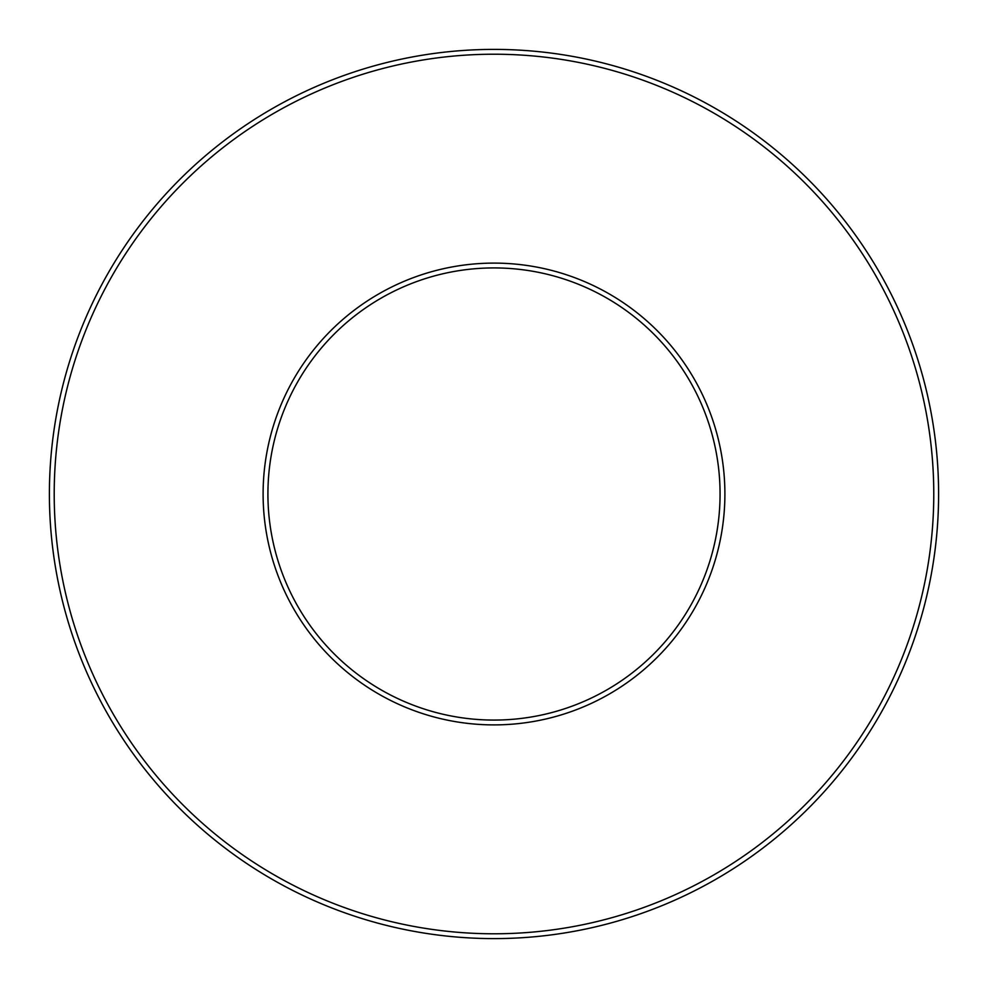<?xml version="1.0" encoding="UTF-8"?>
<svg xmlns="http://www.w3.org/2000/svg" width="988" height="988" viewBox="0 0 988 988"><rect width="100%" height="100%" fill="white"/><g stroke="black" fill="none" stroke-linecap="round" stroke-linejoin="round"><path stroke-width="1.48" d="M938.6 494A444.6 444.6 0 0 1 271.7 879.036A444.6 444.6 0 0 1 271.7 108.964A444.6 444.6 0 0 1 938.6 494M720.067 494A226.067 226.067 0 0 0 380.96 298.215A226.067 226.067 0 0 0 380.96 689.785A226.067 226.067 0 0 0 720.067 494M933.771 494A439.771 439.771 0 0 0 274.108 113.138A439.771 439.771 0 0 0 274.108 874.862A439.771 439.771 0 0 0 933.771 494M724.896 494A230.896 230.896 0 0 1 378.552 693.959A230.896 230.896 0 0 1 378.552 294.041A230.896 230.896 0 0 1 724.896 494"/></g></svg>
